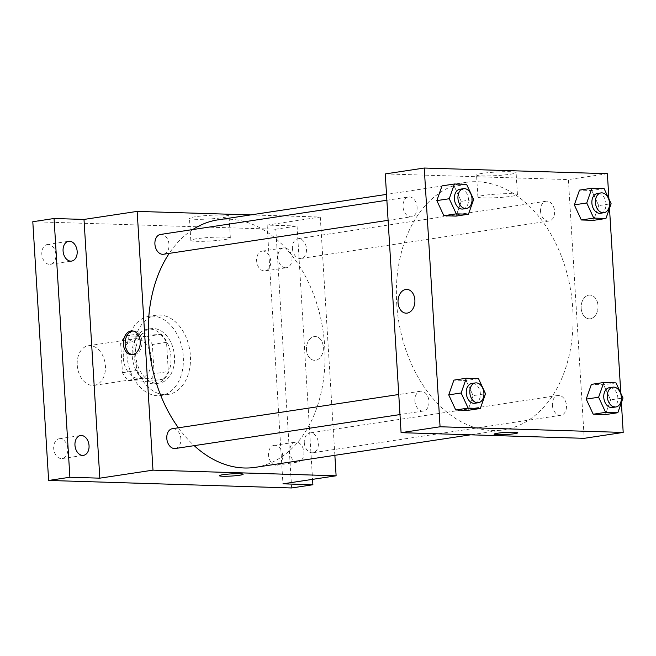 <?xml version="1.0" encoding="UTF-8"?>
<svg xmlns="http://www.w3.org/2000/svg" width="656" height="656" viewBox="0 0 656 656"><rect width="100%" height="100%" fill="white"/><g stroke="black" fill="none" stroke-linecap="round" stroke-linejoin="round"><path stroke-width="0.49" stroke-dasharray="3.28 2.46" d="M77.244 365.113A20.024 13.973 81.4 0 0 94.316 385.343A20.024 13.973 81.4 0 0 105.149 363.457A20.024 13.973 81.4 0 0 88.339 345.753A20.024 13.973 81.4 0 0 77.244 365.113M123.32 358.151A20.024 13.973 81.4 0 0 140.392 378.389A20.024 13.973 81.4 0 0 151.224 356.503A20.024 13.973 81.4 0 0 134.414 338.791A20.024 13.973 81.4 0 0 123.32 358.151M125.698 335.88L146.362 336.52A26.888 18.77 81.4 0 1 152.356 344.482L154.144 373.674A26.888 18.77 81.4 0 1 149.109 381.3L128.437 380.66A26.888 18.77 81.4 0 1 122.451 372.698L120.663 343.498A26.888 18.77 81.4 0 1 125.698 335.88L139.876 333.74L160.54 334.371L146.362 336.52M149.109 381.3L163.278 379.16L142.614 378.52L128.437 380.66M122.451 372.698L136.628 370.558L134.841 341.358L120.663 343.498M136.628 370.558A26.888 18.77 81.4 0 0 142.614 378.52M163.278 379.16A26.888 18.77 81.4 0 0 168.321 371.534L154.144 373.674M160.54 334.371A26.888 18.77 81.4 0 1 166.534 342.334L168.321 371.534M139.876 333.74A26.888 18.77 81.4 0 0 134.841 341.358M153.25 383.817A27.527 19.221 -98.6 0 1 132.356 357.586A27.527 19.221 -98.6 0 1 147.469 329.222A27.527 19.221 -98.6 0 1 170.585 353.576A27.527 19.221 -98.6 0 1 155.693 383.67A27.527 19.221 -98.6 0 1 153.25 383.817M156.8 383.276A27.527 19.221 81.4 0 0 159.236 383.137A27.527 19.221 81.4 0 0 174.127 353.043A27.527 19.221 81.4 0 0 151.011 328.689A27.527 19.221 81.4 0 0 135.751 355.314A27.527 19.221 81.4 0 0 156.8 383.276M166.534 342.334L152.356 344.482M126.952 355.044A40.049 27.954 81.4 0 0 161.105 395.511A40.049 27.954 81.4 0 0 182.762 351.739A40.049 27.954 81.4 0 0 149.142 316.315A40.049 27.954 81.4 0 0 126.952 355.044M134.037 353.969A40.049 27.954 81.4 0 0 168.19 394.436A40.049 27.954 81.4 0 0 189.855 350.665A40.049 27.954 81.4 0 0 156.235 315.241A40.049 27.954 81.4 0 0 134.037 353.969M263.072 251.084A10.012 6.986 81.4 0 0 262.187 251.133A10.012 6.986 81.4 0 0 256.775 262.072A10.012 6.986 81.4 0 0 265.18 270.928A10.012 6.986 81.4 0 0 270.674 260.621A10.012 6.986 81.4 0 0 263.072 251.084M48.249 244.442A10.012 6.986 81.4 0 0 47.363 244.499A10.012 6.986 81.4 0 0 41.951 255.438A10.012 6.986 81.4 0 0 50.356 264.294A10.012 6.986 81.4 0 0 55.85 253.979A10.012 6.986 81.4 0 0 48.249 244.442M60.131 438.7A10.012 6.986 81.4 0 0 59.245 438.749A10.012 6.986 81.4 0 0 53.833 449.696A10.012 6.986 81.4 0 0 62.238 458.552A10.012 6.986 81.4 0 0 67.732 448.237A10.012 6.986 81.4 0 0 60.131 438.7M274.954 445.334A10.012 6.986 81.4 0 0 274.069 445.383A10.012 6.986 81.4 0 0 268.657 456.33A10.012 6.986 81.4 0 0 277.062 465.186A10.012 6.986 81.4 0 0 282.556 454.87A10.012 6.986 81.4 0 0 274.954 445.334M32.8 221.72L275.799 229.223L291.625 487.966M250.731 214.906L320.292 217.054L267.131 225.09L297.061 226.008L275.799 229.223M195.308 216.742A19.803 1.796 176.5 0 0 189.469 218.382A19.803 1.796 176.5 0 0 209.346 218.965A19.803 1.796 176.5 0 0 229.001 215.963A19.803 1.796 176.5 0 0 216.775 215.053A19.803 1.796 176.5 0 0 195.308 216.742M297.061 226.008L312.559 479.356M285.557 267.771A10.012 6.986 -98.6 0 1 277.955 258.234A10.012 6.986 -98.6 0 1 283.458 247.919A10.012 6.986 -98.6 0 1 284.343 247.87A10.012 6.986 -98.6 0 1 291.936 257.406A10.012 6.986 -98.6 0 1 286.442 267.722A10.012 6.986 -98.6 0 1 285.557 267.771M297.439 462.029A10.012 6.986 -98.6 0 1 289.837 452.484A10.012 6.986 -98.6 0 1 295.339 442.177A10.012 6.986 -98.6 0 1 296.225 442.119A10.012 6.986 -98.6 0 1 303.818 451.656A10.012 6.986 -98.6 0 1 298.324 461.972A10.012 6.986 -98.6 0 1 297.439 462.029M267.131 225.09L282.957 483.825M178.399 427.786A125.14 87.355 81.4 0 0 194.201 445.654M255.332 467.334A125.14 87.355 81.4 0 0 323.014 330.55A125.14 87.355 81.4 0 0 217.948 219.858M192.749 229.575A125.14 87.355 81.4 0 0 169.232 253.372M320.292 217.054L334.863 455.321M292.404 248.378A10.012 6.986 81.4 0 0 300.94 258.497A10.012 6.986 81.4 0 0 306.352 247.55A10.012 6.986 81.4 0 0 297.947 238.694A10.012 6.986 81.4 0 0 292.404 248.378M175.332 448.499A10.012 6.986 81.4 0 0 180.744 437.56A10.012 6.986 81.4 0 0 172.339 428.704M304.286 442.628A10.012 6.986 81.4 0 0 312.822 452.747A10.012 6.986 81.4 0 0 318.234 441.808A10.012 6.986 81.4 0 0 309.829 432.952A10.012 6.986 81.4 0 0 304.286 442.628M160.458 234.446A10.012 6.986 -98.6 0 1 169.002 244.565A10.012 6.986 -98.6 0 1 163.451 254.249M306.5 349.705A11.89 8.446 -88.2 0 0 314.552 360.316A11.89 8.446 -88.2 0 0 323.359 348.697A11.89 8.446 -88.2 0 0 315.282 336.553A11.89 8.446 -88.2 0 0 306.5 349.705A11.89 8.446 -88.2 0 0 314.544 360.316A11.89 8.446 -88.2 0 0 323.351 348.697A11.89 8.446 -88.2 0 0 315.282 336.553A11.89 8.446 -88.2 0 0 306.5 349.705M133.037 330.985A11.89 8.446 91.8 0 1 133.931 330.952A11.89 8.446 91.8 0 1 141.983 341.563A11.89 8.446 91.8 0 1 133.193 354.716A11.89 8.446 91.8 0 1 132.307 354.625M196.652 238.751A19.803 1.796 176.5 0 0 190.814 240.391A19.803 1.796 176.5 0 0 210.691 240.973A19.803 1.796 176.5 0 0 230.346 237.98A19.803 1.796 176.5 0 0 218.12 237.07A19.803 1.796 176.5 0 0 196.652 238.751M219.399 475.698L219.399 475.698A11.89 1.074 -3.5 0 1 222.901 474.714A11.89 1.074 -3.5 0 1 235.791 473.698A11.89 1.074 -3.5 0 1 243.13 474.247L243.13 474.247M396.691 303.4A125.14 87.355 81.4 0 0 503.431 429.86A125.14 87.355 81.4 0 0 571.105 293.076A125.14 87.355 81.4 0 0 466.047 182.384A125.14 87.355 81.4 0 0 396.691 303.4M417.093 207.091A10.012 6.986 -98.6 0 1 411.55 216.775A10.012 6.986 -98.6 0 1 403.145 207.919A10.012 6.986 -98.6 0 1 408.557 196.972A10.012 6.986 -98.6 0 1 417.093 207.091M552.377 405.154A10.012 6.986 81.4 0 0 560.913 415.273A10.012 6.986 81.4 0 0 566.333 404.334A10.012 6.986 81.4 0 0 557.928 395.478A10.012 6.986 81.4 0 0 552.377 405.154M414.887 400.906A10.012 6.986 81.4 0 0 423.432 411.025A10.012 6.986 81.4 0 0 428.844 400.086A10.012 6.986 81.4 0 0 420.439 391.23A10.012 6.986 81.4 0 0 414.887 400.906M540.495 210.904A10.012 6.986 81.4 0 0 549.031 221.023A10.012 6.986 81.4 0 0 554.451 210.076A10.012 6.986 81.4 0 0 546.046 201.22A10.012 6.986 81.4 0 0 540.495 210.904M385.261 173.922L568.391 179.58L584.217 438.323M604.119 188.616L591.712 190.494L579.51 190.117L591.712 190.494L598.723 205.607L593.541 220.35L598.723 205.607L611.13 203.737M478.511 378.627L466.104 380.496L453.903 380.119L466.104 380.496L473.115 395.617L467.933 410.353L473.115 395.617L485.522 393.739M608.924 198.973L609.498 208.378M620.806 393.223L621.38 402.628M616 382.874L603.594 384.744L591.392 384.367L603.594 384.744L610.605 399.865L605.422 414.6L610.605 399.865L623.011 397.987M466.629 184.369L454.223 186.247L442.021 185.869L454.223 186.247L461.234 201.359L456.051 216.103L461.234 201.359L473.64 199.49M607.374 173.692L568.391 179.58M482.39 173.381A19.803 1.796 176.5 0 0 476.551 175.021A19.803 1.796 176.5 0 0 496.428 175.603A19.803 1.796 176.5 0 0 516.083 172.602A19.803 1.796 176.5 0 0 503.857 171.692A19.803 1.796 176.5 0 0 482.39 173.381M581.175 308.213A11.89 8.446 -88.2 0 0 589.227 318.824A11.89 8.446 -88.2 0 0 598.034 307.205A11.89 8.446 -88.2 0 0 589.957 295.061A11.89 8.446 -88.2 0 0 581.175 308.213A11.89 8.446 -88.2 0 0 589.219 318.824A11.89 8.446 -88.2 0 0 598.026 307.205A11.89 8.446 -88.2 0 0 589.957 295.061A11.89 8.446 -88.2 0 0 581.167 308.213M406.827 289.403L406.827 289.403A11.89 8.446 91.8 0 1 414.879 300.013A11.89 8.446 91.8 0 1 406.097 313.174L406.097 313.174M483.734 195.39A19.803 1.796 176.5 0 0 477.896 197.03A19.803 1.796 176.5 0 0 497.773 197.612A19.803 1.796 176.5 0 0 517.428 194.611A19.803 1.796 176.5 0 0 505.202 193.7A19.803 1.796 176.5 0 0 483.734 195.39M494.075 434.215L494.075 434.206A11.89 1.074 -3.5 0 1 497.576 433.222A11.89 1.074 -3.5 0 1 510.466 432.206A11.89 1.074 -3.5 0 1 517.805 432.755L517.805 432.763M462.939 209.01A10.012 6.986 81.4 0 0 468.351 198.063A10.012 6.986 81.4 0 0 459.946 189.215M454.223 186.247L461.234 201.359M600.429 213.257A10.012 6.986 81.4 0 0 605.841 202.31A10.012 6.986 81.4 0 0 597.436 193.463M591.712 190.494L598.723 205.607M474.821 403.26A10.012 6.986 81.4 0 0 480.233 392.321A10.012 6.986 81.4 0 0 471.828 383.465M466.104 380.496L473.115 395.617M612.31 407.507A10.012 6.986 81.4 0 0 617.722 396.568A10.012 6.986 81.4 0 0 609.317 387.712M603.594 384.744L610.605 399.865M94.316 385.343L140.392 378.389M88.339 345.753L134.414 338.791M151.011 328.689L147.469 329.222M159.236 383.137L155.693 383.67M156.235 315.241L149.142 316.315M168.19 394.436L161.105 395.511M277.062 465.186L298.324 461.972M274.069 445.383L295.339 442.177M62.238 458.552L83.501 455.338M59.245 438.749L80.508 435.535M50.356 264.294L71.619 261.08M47.363 244.499L68.626 241.285M265.18 270.928L286.442 267.722M262.187 251.133L283.458 247.919M133.931 330.952L132.151 330.895M133.193 354.716L131.421 354.658M230.346 237.98L229.001 215.963M190.814 240.391L189.469 218.382M466.047 182.384L386.507 194.397M503.431 429.86L470.639 434.813M388.098 220.318L411.55 216.775M386.868 200.252L408.557 196.972M557.928 395.478L309.829 432.952M560.913 415.273L312.822 452.747M420.439 391.23L398.75 394.502M423.432 411.025L399.98 414.567M546.046 201.22L297.947 238.694M549.031 221.023L300.94 258.497M517.428 194.611L516.083 172.602M477.896 197.03L476.551 175.021"/><path stroke-width="0.98" d="M312.559 479.356L312.887 484.751L291.625 487.966L48.626 480.454L32.8 221.72L54.063 218.505L84.001 219.432L99.827 478.167L69.889 477.248L48.626 480.454M312.887 484.751L282.957 483.825L336.118 475.797L152.987 470.139L99.827 478.167M222.901 474.714A11.89 1.074 -3.5 0 1 235.791 473.706A11.89 1.074 -3.5 0 1 243.13 474.247A11.89 1.074 -3.5 0 1 231.33 476.051A11.89 1.074 -3.5 0 1 219.399 475.698A11.89 1.074 -3.5 0 1 222.901 474.714M82.615 455.387A10.012 6.986 -98.6 0 1 75.014 445.85A10.012 6.986 -98.6 0 1 80.508 435.535A10.012 6.986 -98.6 0 1 81.393 435.486A10.012 6.986 -98.6 0 1 88.995 445.022A10.012 6.986 -98.6 0 1 83.501 455.338A10.012 6.986 -98.6 0 1 82.615 455.387M70.733 261.137A10.012 6.986 -98.6 0 1 63.132 251.601A10.012 6.986 -98.6 0 1 68.626 241.285A10.012 6.986 -98.6 0 1 69.52 241.236A10.012 6.986 -98.6 0 1 77.113 250.772A10.012 6.986 -98.6 0 1 71.619 261.08A10.012 6.986 -98.6 0 1 70.733 261.137M69.889 477.248L54.063 218.505M152.987 470.139L137.161 211.396L84.001 219.432M137.161 211.396L250.731 214.906M169.232 253.372A125.14 87.355 81.4 0 0 148.6 340.882A125.14 87.355 81.4 0 0 178.399 427.786M194.201 445.654A125.14 87.355 81.4 0 0 255.332 467.334L470.639 434.813M386.507 194.397L217.948 219.858A125.14 87.355 81.4 0 0 192.749 229.575M334.863 455.321L336.118 475.797M398.75 394.502L172.339 428.704A10.012 6.986 81.4 0 0 166.796 438.38A10.012 6.986 81.4 0 0 175.332 448.499L399.98 414.567M388.098 220.318L163.451 254.249A10.012 6.986 -98.6 0 1 155.046 245.393A10.012 6.986 -98.6 0 1 160.458 234.446L386.868 200.252M140.204 341.505A11.89 8.446 91.8 0 1 131.421 354.658A11.89 8.446 91.8 0 1 123.344 342.514A11.89 8.446 91.8 0 1 132.151 330.895A11.89 8.446 91.8 0 1 140.204 341.505M132.307 354.625A11.89 8.446 91.8 0 1 125.124 342.571A11.89 8.446 91.8 0 1 133.037 330.985M243.13 474.247A11.89 1.074 -3.5 0 1 231.33 476.051A11.89 1.074 -3.5 0 1 219.399 475.698M621.38 402.628L623.2 432.435L584.217 438.323L401.087 432.665L385.261 173.922L424.243 168.034L607.374 173.692L608.924 198.973M623.2 432.435L440.069 426.777L401.087 432.665M497.576 433.231A11.89 1.074 -3.5 0 1 510.466 432.214A11.89 1.074 -3.5 0 1 517.805 432.763A11.89 1.074 -3.5 0 1 506.006 434.559A11.89 1.074 -3.5 0 1 494.075 434.215A11.89 1.074 -3.5 0 1 497.576 433.231M593.541 220.35L581.339 219.973L574.328 204.852L579.51 190.117L574.328 204.852L581.339 219.973L593.541 220.35L605.947 218.473L593.746 218.095L586.735 202.983L591.917 188.239L604.119 188.616L611.13 203.737L605.947 218.473M467.933 410.353L455.731 409.975L448.72 394.863L453.903 380.119L448.72 394.863L455.731 409.975L467.933 410.353L480.34 408.483L468.138 408.106L461.127 392.985L466.309 378.25L478.511 378.627L485.522 393.739L480.34 408.483M609.498 208.378L620.806 393.223M440.069 426.777L424.243 168.034M605.422 414.6L593.221 414.223L586.21 399.11L591.392 384.367L586.21 399.11L593.221 414.223L605.422 414.6L617.821 412.731L605.627 412.353L598.616 397.233L603.799 382.497L616 382.874L623.011 397.987L617.821 412.731M456.051 216.103L443.85 215.726L436.839 200.605L442.029 185.869L436.839 200.605L443.85 215.726L456.051 216.103L468.458 214.225L456.256 213.848L449.245 198.735L454.428 183.992L466.629 184.369L473.64 199.49L468.458 214.225M414.879 300.013A11.89 8.446 91.8 0 1 406.097 313.174A11.89 8.446 91.8 0 1 398.02 301.03A11.89 8.446 91.8 0 1 406.827 289.403A11.89 8.446 91.8 0 1 414.879 300.013M406.097 313.174A11.89 8.446 91.8 0 1 398.02 301.03A11.89 8.446 91.8 0 1 406.827 289.403M517.805 432.755A11.89 1.074 -3.5 0 1 506.006 434.559A11.89 1.074 -3.5 0 1 494.075 434.206M463.489 188.674L459.946 189.215A10.012 6.986 81.4 0 0 454.403 198.891A10.012 6.986 81.4 0 0 462.939 209.01L466.482 208.477A10.012 6.986 81.4 0 0 471.894 197.53A10.012 6.986 81.4 0 0 463.489 188.674A10.012 6.986 81.4 0 0 457.945 198.358A10.012 6.986 81.4 0 0 466.482 208.477M456.256 213.848L443.85 215.726M449.245 198.735L436.839 200.605M454.428 183.992L442.021 185.869M600.978 192.921L597.436 193.463A10.012 6.986 81.4 0 0 591.884 203.139A10.012 6.986 81.4 0 0 600.429 213.257L603.971 212.724A10.012 6.986 81.4 0 0 609.383 201.777A10.012 6.986 81.4 0 0 600.978 192.921A10.012 6.986 81.4 0 0 595.435 202.606A10.012 6.986 81.4 0 0 603.971 212.724M593.746 218.095L581.339 219.973M586.735 202.983L574.328 204.852M591.917 188.239L579.51 190.117M475.37 382.932L471.828 383.465A10.012 6.986 81.4 0 0 466.277 393.149A10.012 6.986 81.4 0 0 474.821 403.26L478.363 402.727A10.012 6.986 81.4 0 0 483.775 391.788A10.012 6.986 81.4 0 0 475.37 382.932A10.012 6.986 81.4 0 0 469.827 392.608A10.012 6.986 81.4 0 0 478.363 402.727M468.138 408.106L455.731 409.975M461.127 392.985L448.72 394.863M466.309 378.25L453.903 380.119M612.86 387.179L609.317 387.712A10.012 6.986 81.4 0 0 603.766 397.397A10.012 6.986 81.4 0 0 612.31 407.507L615.853 406.974A10.012 6.986 81.4 0 0 621.265 396.035A10.012 6.986 81.4 0 0 612.86 387.179A10.012 6.986 81.4 0 0 607.317 396.855A10.012 6.986 81.4 0 0 615.853 406.974M605.627 412.353L593.221 414.223M598.616 397.233L586.21 399.11M603.799 382.497L591.392 384.367"/></g></svg>
